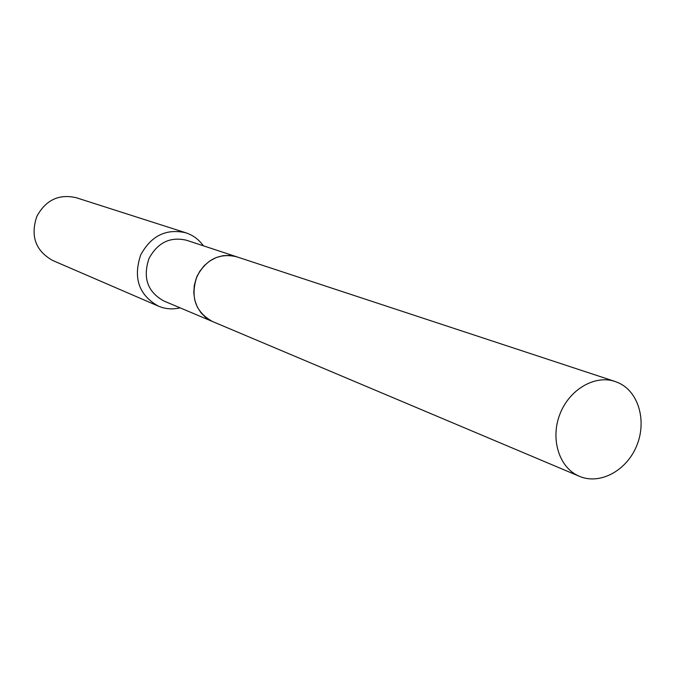 <?xml version="1.0" encoding="UTF-8"?>
<svg xmlns="http://www.w3.org/2000/svg" width="675" height="675" viewBox="0 0 675 675"><rect width="100%" height="100%" fill="white"/><g stroke="black" fill="none" stroke-linecap="round" stroke-linejoin="round"><path stroke-width="1.01" d="M578.703 476.002C559.094 467.404 550.218 438.986 559.845 414.323C569.211 389.568 594.776 374.558 615.035 381.459L619.237 383.164C639.158 392.673 646.945 422.128 636.39 446.496C626.113 470.998 599.754 485.047 579.454 476.331L578.703 476.002M579.454 476.331L212.431 321.486L205.993 317.723L201.049 312.879L197.252 306.931L194.788 300.156L193.784 292.866L194.299 285.424L196.29 278.168L199.682 271.451L204.297 265.596L209.925 260.879L216.295 257.521L223.096 255.673L229.998 255.428L236.689 256.787L186.545 240.258C170.21 236.444 157.688 242.536 148.981 258.542C142.594 277.737 147.53 291.878 163.78 300.957L212.38 321.46C195.294 311.884 190.156 296.857 196.973 276.387C206.221 259.31 219.442 252.771 236.638 256.77M180.09 307.842C172.572 309.631 165.324 309.057 158.33 306.113L52.667 260.466C35.539 250.805 30.257 236.115 36.821 216.397C45.807 199.986 58.936 193.759 76.199 197.707L185.828 232.791C193.033 235.17 198.872 239.507 203.361 245.801M158.33 306.113C138.881 295.076 133 278.024 140.695 254.956C151.141 235.727 166.185 228.344 185.828 232.791M615.035 381.459L236.689 256.787"/></g></svg>

